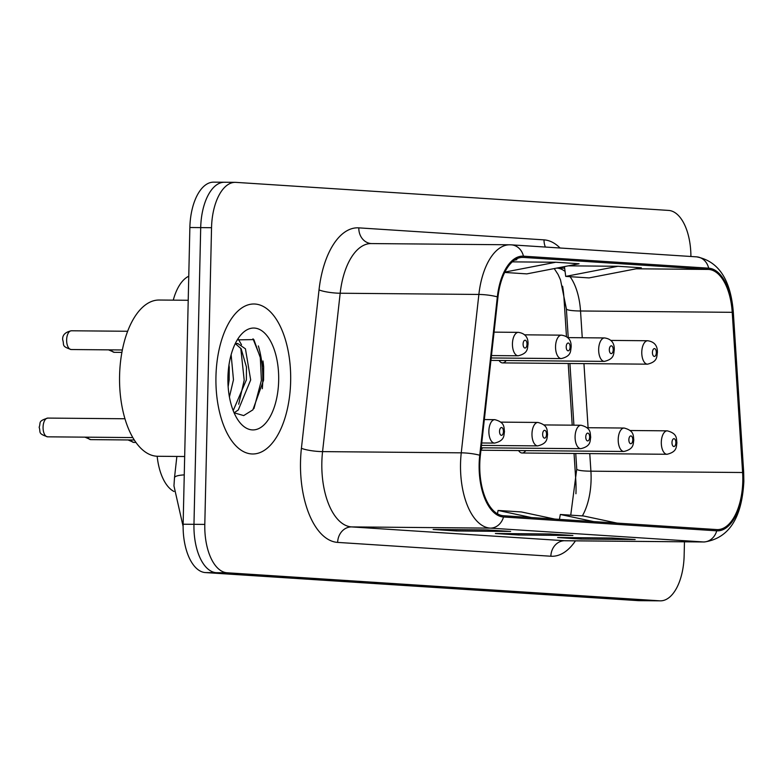 <?xml version="1.0" encoding="UTF-8"?>
<svg xmlns="http://www.w3.org/2000/svg" width="783" height="783" viewBox="0 0 783 783"><rect width="100%" height="100%" fill="white"/><g stroke="black" fill="none" stroke-linecap="round" stroke-linejoin="round"><path stroke-width="1.17" d="M566.481 336.749L563.985 298.166A62.503 31.154 90.5 0 0 562.605 286.226M575.936 493.75A62.503 31.154 90.5 0 0 575.789 480.341L574.047 453.455M572.216 425.169L568.213 363.478M499.045 360.454A11.716 5.843 90.5 0 0 502.578 362.901A11.716 5.843 90.5 0 0 506.151 360.523M481.007 449.52A11.716 5.843 90.5 0 0 482.582 447.817M518.591 450.558A11.716 5.843 90.5 0 0 522.124 453.005A11.716 5.843 90.5 0 0 525.696 450.616M173.268 300.153A46.872 23.363 -89.5 0 1 188.762 276.223M174.002 491.489A46.872 23.363 -89.5 0 1 157.158 456.254M290.65 381.399A75.002 37.388 90.5 0 0 253.956 303.99A75.002 37.388 90.5 0 0 215.951 376.564A75.002 37.388 90.5 0 0 252.645 453.983A75.002 37.388 90.5 0 0 290.65 381.399A75.002 37.388 90.5 0 0 253.956 303.99A75.002 37.388 90.5 0 0 215.951 376.564A75.002 37.388 90.5 0 0 252.645 453.983A75.002 37.388 90.5 0 0 290.65 381.399M742.793 481.212A50.004 24.929 -89.5 0 1 717.453 529.592A50.004 24.929 -89.5 0 1 716.748 529.572L503.538 515.743A50.004 24.929 -89.5 0 1 480.341 455.51L497.959 297.129A50.004 24.929 -89.5 0 1 522.721 257.401A50.004 24.929 -89.5 0 1 523.416 257.421L708.644 269.43A50.004 24.929 -89.5 0 1 732.222 312.319L742.607 472.511A50.004 24.929 -89.5 0 1 742.793 481.212M743.41 481.251A51.247 25.545 90.5 0 0 743.224 472.335L732.849 312.143A51.247 25.545 90.5 0 0 708.664 268.187L523.445 256.178A51.247 25.545 90.5 0 0 497.342 296.874L479.734 455.246A51.247 25.545 90.5 0 0 503.508 516.995L716.729 530.815A51.247 25.545 90.5 0 0 743.41 481.251M225.103 182.273A46.872 23.363 90.5 0 0 224.457 182.243L213.622 182.155A46.872 23.363 90.5 0 0 189.868 227.51L183.134 524.219L193.969 524.316A46.872 23.363 90.5 0 0 216.245 572.676L648.901 600.727A46.872 23.363 90.5 0 0 649.557 600.757A46.872 23.363 90.5 0 1 648.901 600.727L216.245 572.676A46.872 23.363 90.5 0 1 193.969 524.316L200.702 227.608L193.969 524.316L204.803 524.414A46.872 23.363 90.5 0 0 227.08 572.774L659.746 600.825A46.872 23.363 90.5 0 0 660.392 600.845A46.872 23.363 90.5 0 0 684.146 555.49L684.459 541.807M224.457 182.243A46.872 23.363 90.5 0 0 200.702 227.608A46.872 23.363 90.5 0 1 224.457 182.243L235.292 182.341A46.872 23.363 90.5 0 0 211.537 227.706L204.803 524.414M487.31 529.934L433.126 529.455L456.479 530.972L510.653 531.442L487.31 529.934M487.046 529.934L510.125 531.422A12.499 10.835 -86.3 0 0 510.653 531.442M456.509 529.66L456.479 530.972M611.817 538.009L557.633 537.53L580.986 539.047L635.16 539.516L611.817 538.009M611.552 537.999L634.631 539.497A12.499 10.835 -86.3 0 0 635.16 539.516M581.015 537.735L580.986 539.047M549.558 533.967L495.385 533.497L518.728 535.004L572.911 535.484L549.558 533.967M549.304 533.967L572.383 535.464A12.499 10.835 -86.3 0 0 572.911 535.484M518.757 533.703L518.728 535.004M690.909 256.481A46.872 23.363 90.5 0 0 668.604 210.421L235.947 182.37A46.872 23.363 90.5 0 0 235.292 182.341M617.983 266.279L565.717 276.399L589.061 277.916L641.326 267.796L617.983 266.279L568.292 265.848M514.372 260.201L516.819 259.721L515.243 259.623M504.692 272.445L526.812 273.884L579.077 263.763L555.724 262.246L512.288 261.865M554.795 519.07L521.409 511.955L498.066 510.447L497.469 513.824M531.451 517.553L498.066 510.447M617.053 523.103L583.658 515.997L560.315 514.48L559.454 519.374M593.7 521.595L560.315 514.48M555.724 262.246L504.859 272.093M565.717 276.399L564.445 266.592M262.325 388.72A62.503 31.154 90.5 0 0 262.755 380.812A62.503 31.154 90.5 0 0 258.351 345.929M183.134 524.219A46.872 23.363 90.5 0 0 205.41 572.579L638.067 600.63A46.872 23.363 90.5 0 0 638.722 600.659L660.392 600.845M188.214 300.281L159.174 300.026A78.124 38.944 90.5 0 0 119.584 375.625A78.124 38.944 90.5 0 0 157.804 456.274L184.671 456.509M231.132 354.709L233.471 379.794L229.419 396.952M229.028 364.604L229.184 379.696L228.147 386.724M235.008 344.119L237.778 343.522L245.441 348.826L250.677 379.941L238.326 409.92L234.097 412.817M235.624 343.884L241.144 348.787L246.469 367.1L246.381 379.912L233.187 410.615M278.67 380.626A50.944 25.399 90.5 0 0 265.711 334.214A50.944 25.399 90.5 0 0 239.06 337.179A50.944 25.399 90.5 0 0 227.931 377.337A50.944 25.399 90.5 0 0 238.335 420.53A50.944 25.399 90.5 0 0 264.292 424.611A50.944 25.399 90.5 0 0 278.67 380.626M234.088 412.807L243.689 415.587L252.889 409.852L263.568 380.225L263.656 367.012L253.868 339.597L237.435 339.861M253.007 338.794L260.289 357.136L261.405 380.342L253.976 408.52M240.773 348.249L244.198 380.186L238.688 404.204M263.646 366.924L263.548 380.381M238.257 339.068L241.497 344.706M246.449 366.875L246.361 380.098M229.253 366.728L229.155 379.951M582.346 515.909A50.004 24.929 90.5 0 0 591.087 479.881A50.004 24.929 90.5 0 0 590.911 471.18L589.765 453.592M575.456 540.847A78.124 38.944 -89.5 0 1 550.87 556.233L337.659 542.404A15.621 13.536 93.7 0 1 351.557 526.91L564.768 540.73A62.503 31.154 90.5 0 0 565.639 540.769L704.338 541.983A62.503 31.154 -89.5 0 1 703.467 541.953A15.621 13.536 -86.3 0 0 716.729 530.815M337.659 542.404A78.124 38.944 -89.5 0 1 300.515 461.804A78.124 38.944 -89.5 0 1 301.416 448.287L319.024 289.906A78.124 38.944 -89.5 0 1 358.81 227.863L544.038 239.872A78.124 38.944 -89.5 0 1 560.06 247.996M321.842 462.43A62.503 31.154 90.5 0 0 351.557 526.91L490.246 528.124A62.503 31.154 -89.5 0 1 461.256 452.828L478.873 294.447A62.503 31.154 -89.5 0 1 509.821 244.785L371.132 243.572A62.503 31.154 90.5 0 0 340.174 293.234L322.567 451.615A62.503 31.154 90.5 0 0 321.842 462.43M704.338 541.983C728.787 538.342 741.961 518.131 743.85 481.349L743.654 471.826A15.621 1.977 176.3 0 1 743.224 472.335M732.134 310.978A15.621 1.977 176.3 0 1 733.27 311.634C730.549 279.296 718.314 261.033 696.576 256.853A15.621 13.536 93.7 0 1 708.664 268.187M523.445 256.178A15.621 13.536 -86.3 0 0 511.348 244.844L509.821 244.785M497.342 296.874A15.621 2.721 -173.7 0 0 478.873 294.447L340.174 293.234A15.621 2.721 6.3 0 1 319.024 289.906M743.654 471.826L733.27 311.634A15.621 1.977 176.3 0 1 732.849 312.143M479.734 455.246A15.621 2.721 -173.7 0 0 461.256 452.828L322.567 451.615A15.621 2.721 6.3 0 1 301.416 448.287M503.508 516.995A15.621 13.536 93.7 0 1 490.246 528.124L703.467 541.953L564.768 540.73A15.621 13.536 93.7 0 0 550.87 556.233M227.08 572.774L205.41 572.579M659.746 600.825L638.067 600.63M211.537 227.706L189.868 227.51M545.379 247.046A15.621 13.536 93.7 0 1 544.038 239.872M371.24 243.572A15.621 13.536 93.7 0 1 358.81 227.863M523.416 257.421L522.026 257.411M742.607 472.511L590.911 471.18A28.129 3.563 -3.7 0 1 576.748 469.017L575.74 453.474M732.222 312.319L580.526 310.988A50.004 24.929 90.5 0 0 570.063 276.683M588.092 427.724L583.942 363.615M582.258 337.747L580.526 310.988A28.129 3.563 -3.7 0 1 566.363 308.815L560.511 279.932L558.132 274.579L554.237 268.569M565.072 271.417A50.004 24.929 90.5 0 0 556.938 268.099L556.713 268.089M708.644 269.43L636.148 268.794M564.651 268.168L556.938 268.099A28.129 24.371 93.7 0 1 556.664 268.099M184.25 474.88A31.251 5.452 -173.7 0 0 174.501 477.708L176.86 456.44M661.312 442.18A11.716 5.843 -89.5 0 1 667.253 430.836C677.598 433.557 676.258 438.588 676.904 442.855C676.13 446.486 677.461 451.771 667.047 454.277A11.716 5.843 -89.5 0 1 661.312 442.18M675.866 442.738A3.905 1.948 90.5 0 0 674.016 438.705A3.905 1.948 90.5 0 0 671.98 442.483A3.905 1.948 90.5 0 0 673.83 446.516A3.905 1.948 90.5 0 0 675.866 442.738M502.578 362.901L647.502 364.173A11.716 5.843 -89.5 0 1 641.776 352.076A11.716 5.843 -89.5 0 1 647.707 340.742L610.681 340.409M652.435 352.389A3.905 1.948 90.5 0 0 654.294 356.422A3.905 1.948 90.5 0 0 656.33 352.644A3.905 1.948 90.5 0 0 654.471 348.611A3.905 1.948 90.5 0 0 652.435 352.389M618.208 439.38A11.716 5.843 -89.5 0 1 624.139 428.037C634.484 430.767 633.144 435.788 633.799 440.066C633.026 443.697 634.357 448.972 623.934 451.478A11.716 5.843 -89.5 0 1 618.208 439.38M632.762 439.948A3.905 1.948 90.5 0 0 630.902 435.916A3.905 1.948 90.5 0 0 628.866 439.694A3.905 1.948 90.5 0 0 630.726 443.726A3.905 1.948 90.5 0 0 632.762 439.948M575.094 436.581A11.716 5.843 -89.5 0 1 581.035 425.247C591.371 427.968 590.03 432.999 590.685 437.266C589.912 440.898 591.243 446.173 580.829 448.679A11.716 5.843 -89.5 0 1 575.094 436.581M589.648 437.149A3.905 1.948 90.5 0 0 587.788 433.116A3.905 1.948 90.5 0 0 585.762 436.894A3.905 1.948 90.5 0 0 587.612 440.927A3.905 1.948 90.5 0 0 589.648 437.149M130.771 439.977A9.376 4.669 90.5 0 0 133.873 442.424L135.939 442.434M531.98 433.792A11.716 5.843 -89.5 0 1 537.921 422.448C548.266 425.179 546.925 430.2 547.571 434.477C546.808 438.098 548.139 443.384 537.715 445.889A11.716 5.843 -89.5 0 1 531.98 433.792M546.534 434.359A3.905 1.948 90.5 0 0 544.684 430.327A3.905 1.948 90.5 0 0 542.648 434.105A3.905 1.948 90.5 0 0 544.508 438.137A3.905 1.948 90.5 0 0 546.534 434.359M87.657 437.178A9.376 4.669 90.5 0 0 90.769 439.625L134.294 440.007M47.655 436.826C37.349 433.41 40.951 432.451 39.15 427.224C41.068 422.575 37.437 421.244 47.822 418.083A9.376 4.669 90.5 0 0 43.065 427.156A9.376 4.669 90.5 0 0 47.655 436.826L132.816 437.58M488.876 430.993A11.716 5.843 -89.5 0 1 494.817 419.659C505.152 422.38 503.812 427.401 504.467 431.678C503.694 435.309 505.025 440.584 494.611 443.09A11.716 5.843 -89.5 0 1 488.876 430.993M503.43 431.56A3.905 1.948 90.5 0 0 501.57 427.528A3.905 1.948 90.5 0 0 499.534 431.306A3.905 1.948 90.5 0 0 501.394 435.338A3.905 1.948 90.5 0 0 503.43 431.56M490.921 360.386L604.398 361.384A11.716 5.843 -89.5 0 1 598.662 349.287A11.716 5.843 -89.5 0 1 604.603 337.943L567.567 337.62M609.321 349.6A3.905 1.948 90.5 0 0 611.18 353.622A3.905 1.948 90.5 0 0 613.216 349.844A3.905 1.948 90.5 0 0 611.357 345.822A3.905 1.948 90.5 0 0 609.321 349.6M111.225 349.874A9.376 4.669 90.5 0 0 114.338 352.321L108.524 349.854M491.186 357.968L561.284 358.585A11.716 5.843 -89.5 0 1 555.548 346.487A11.716 5.843 -89.5 0 1 561.489 335.153L524.463 334.821M566.217 346.8A3.905 1.948 90.5 0 0 568.076 350.833A3.905 1.948 90.5 0 0 570.102 347.055A3.905 1.948 90.5 0 0 568.252 343.023A3.905 1.948 90.5 0 0 566.217 346.8M66.633 339.851A9.376 4.669 90.5 0 0 71.224 349.531C60.917 346.106 64.519 345.146 62.718 339.93C62.18 335.212 65.077 332.168 71.39 330.778A9.376 4.669 90.5 0 0 66.633 339.851M491.46 355.56L518.18 355.785A11.716 5.843 -89.5 0 1 512.444 343.698A11.716 5.843 -89.5 0 1 518.385 332.354L494.063 332.139M523.103 344.001A3.905 1.948 90.5 0 0 524.962 348.034A3.905 1.948 90.5 0 0 526.998 344.256A3.905 1.948 90.5 0 0 525.139 340.223A3.905 1.948 90.5 0 0 523.103 344.001M263.646 366.816A62.503 31.154 90.5 0 0 262.961 360.953M696.576 256.853L511.348 244.844M573.91 425.189L569.907 363.498M568.233 337.62L566.363 308.815M576.748 469.017L570.738 515.155M183.105 526.411L173.953 485.861L174.501 477.708M630.217 430.513L667.253 430.836M522.124 453.005L667.047 454.277M647.502 364.173C657.926 361.668 656.594 356.392 657.368 352.761C657.681 345.763 654.461 341.76 647.707 340.742M587.113 427.714L624.139 428.037M480.928 450.225L623.934 451.478M543.999 424.924L581.035 425.247M481.202 447.807L580.829 448.679M133.873 442.424L128.06 439.948M500.895 422.125L537.921 422.448M481.467 445.39L537.715 445.889M90.769 439.625L84.956 437.159M47.822 418.083L124.947 418.758M484.344 419.561L494.817 419.659M481.741 442.982L494.611 443.09M604.398 361.384C614.812 358.878 613.481 353.593 614.254 349.962C614.577 342.974 611.357 338.961 604.603 337.943M114.338 352.321L121.894 352.389M561.284 358.585C571.707 356.079 570.376 350.804 571.14 347.172C571.463 340.174 568.243 336.171 561.489 335.153M71.224 349.531L122.354 349.972M518.18 355.785C528.594 353.29 527.262 348.004 528.036 344.373C528.349 337.385 525.139 333.372 518.385 332.354M71.39 330.778L127.649 331.268M235.311 343.502L237.778 343.522"/></g></svg>
